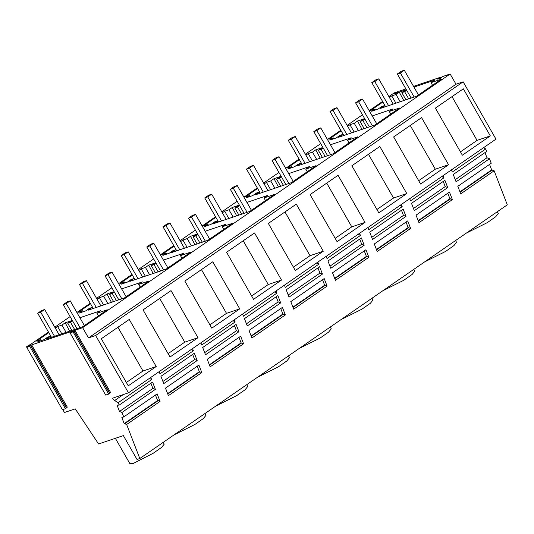 <?xml version="1.0" encoding="UTF-8"?>
<svg xmlns="http://www.w3.org/2000/svg" width="534" height="534" viewBox="0 0 534 534"><rect width="100%" height="100%" fill="white"/><g stroke="black" fill="none" stroke-linecap="round" stroke-linejoin="round"><path stroke-width="0.8" d="M62.792 409.591L64.454 412.502L75.234 408.857L98.583 443.974L123.361 435.604L137.018 459.454L139.801 458.519L507.3 204.829L494.144 170.787L491.68 169.912L489.558 164.412M441.238 77.897L440.804 77.143L413.543 86.354M405.907 88.931L399.292 91.167L397.556 92.796L394.519 93.824M456.003 84.225L88.504 337.915L95.646 335.499L128.474 392.824L495.973 139.14L463.145 81.815L456.003 84.225L450.135 73.992L442.566 76.549L440.824 78.178L437.793 79.206M483.564 147.704L485.713 148.979L486.661 151.449L453.253 174.511L456.076 181.814L489.484 158.752L491.227 163.257L457.818 186.319L460.729 193.849L494.144 170.787M489.484 158.752L486.988 157.77L484.992 152.604M397.964 92.515L397.53 91.761L394.199 92.889L388.879 96.561M497.294 211.738L498.309 213.52L495.672 216.784L487.282 222.645L466.315 233.124M70.128 316.595L54.788 327.182M54.949 327.455L55.369 327.315L55.009 327.562M450.135 73.992L82.636 327.676L74.94 330.279L73.045 331.848L70.061 332.856L73.432 330.786L31.666 344.897L29.777 346.466L26.793 347.474L30.158 345.405L26.7 346.573L31.499 343.796L48.481 332.068M440.804 77.143L437.633 78.925M397.53 91.761L394.359 93.543M389.039 96.834L389.46 96.694L389.099 96.941M369.201 110.678L382.571 101.447M362.452 114.803L347.12 125.383M347.28 125.664L347.701 125.517L347.34 125.77M327.442 139.507L340.812 130.276M320.694 143.633L305.361 154.213M305.515 154.486L305.935 154.346L305.575 154.593M285.677 168.33L299.047 159.105M278.935 172.455L263.596 183.042M263.756 183.316L264.176 183.175L263.816 183.422M243.918 197.159L257.288 187.928M237.169 201.285L221.837 211.871M221.997 212.145L222.418 212.005L222.057 212.252M202.159 225.989L215.529 216.757M195.411 230.114L180.078 240.701M180.232 240.974L180.652 240.834L180.292 241.081M160.394 254.818L173.764 245.587M153.645 258.943L138.313 269.53M138.473 269.803L138.893 269.657L138.533 269.91M118.635 283.647L132.005 274.416M111.886 287.773L96.554 298.352M96.707 298.633L97.135 298.486L96.774 298.733M76.869 312.47L90.246 303.245M382.891 102.001L370.683 110.431L374.961 108.983L371.671 111.252L377.959 109.13L381.697 106.553L384.46 105.619L380.388 108.429L416.747 96.147L441.351 79.165L431.031 82.65L434.723 80.1L413.977 87.109M389.419 97.495L391.729 95.9L395.901 103.189M406.681 90.279L404.612 91.708L401.842 92.642L405.58 90.066L399.292 92.188L396.008 94.458L391.729 95.9M305.895 155.154L308.205 153.558L312.483 152.11L315.768 149.847L322.055 147.718L318.324 150.301L321.088 149.366L323.157 147.931M330.453 144.767L351.198 137.759L347.514 140.302L349.002 142.912M299.367 159.659L287.159 168.083L291.437 166.641L288.153 168.911L294.441 166.788L298.172 164.205L300.936 163.27L296.871 166.081L333.223 153.799L357.827 136.817L347.514 140.302M347.654 126.324L349.964 124.729L354.242 123.287L357.526 121.018L363.814 118.895L360.083 121.472L362.846 120.537L364.922 119.109M372.211 115.938L392.964 108.929L389.273 111.472L390.768 114.082M341.126 130.83L328.924 139.261L333.196 137.812L329.912 140.082L336.2 137.959L339.938 135.376L342.701 134.448L338.629 137.258L374.988 124.976L399.586 107.988L389.273 111.472M215.843 217.311L203.641 225.742L207.913 224.3L204.629 226.563L210.917 224.44L214.648 221.864L217.418 220.929L213.346 223.739L249.705 211.457L274.302 194.476L263.99 197.96L267.674 195.411L246.928 202.419M222.371 212.806L224.68 211.217L228.852 218.499M239.639 205.59L237.563 207.018L234.8 207.953L238.531 205.376L232.243 207.499L228.959 209.769L224.68 211.217M257.608 188.489L245.4 196.912L249.678 195.471L246.388 197.74L252.675 195.611L256.413 193.034L259.177 192.1L259.864 193.301M264.136 183.983L266.446 182.388L270.618 189.67M281.398 176.761L279.322 178.196L276.559 179.124L280.297 176.547L274.009 178.67L270.718 180.939L266.446 182.388M288.694 173.597L309.44 166.588L305.748 169.131L307.244 171.734M259.177 192.1L255.105 194.91L291.464 182.628L316.068 165.647L305.748 169.131M114.349 292.071L112.28 293.506L109.517 294.441L113.248 291.864L106.96 293.987L103.676 296.257L99.397 297.698L103.569 304.981M121.645 288.907L142.391 281.899L138.707 284.442L140.195 287.052M90.56 303.799L78.351 312.223L82.63 310.781L79.346 313.051L85.634 310.928L89.365 308.345L92.135 307.41L88.063 310.221L124.415 297.939L149.019 280.957L138.707 284.442M97.088 299.294L99.397 297.698M163.411 260.078L184.157 253.069L180.465 255.612L190.778 252.128L166.181 269.116L129.822 281.398L133.894 278.588L131.13 279.522L127.392 282.099L121.105 284.221L124.395 281.952L120.117 283.4L132.325 274.97M138.853 270.464L141.163 268.869L145.335 276.158M156.115 263.249L154.039 264.677L151.276 265.612L155.014 263.035L148.726 265.158L145.435 267.427L141.163 268.869M174.084 246.141L161.875 254.571L166.154 253.123L162.87 255.392L169.158 253.27L172.889 250.693L175.653 249.758L171.581 252.569L207.94 240.287L232.544 223.305L222.231 226.79L225.915 224.24L205.169 231.249M180.612 241.635L182.922 240.04L187.094 247.329M197.874 234.419L195.804 235.848L193.034 236.782L196.772 234.206L190.484 236.328L187.2 238.598L182.922 240.04M48.801 332.629L36.592 341.052L40.871 339.611L37.587 341.88L43.868 339.751L47.606 337.174L50.37 336.24L46.298 339.05L82.657 326.768L107.261 309.787L96.941 313.271L100.632 310.728L79.886 317.737M55.329 328.123L57.639 326.528L61.81 333.81M72.591 320.901L70.521 322.336L67.751 323.27L71.489 320.687L65.201 322.816L61.917 325.079L57.639 326.528M440.143 77.597L440.537 78.278M88.504 337.915L82.636 327.676M463.145 81.815L95.646 335.499M463.345 88.818L490.312 135.903L462.364 155.2L435.397 108.108L463.345 88.818M281.511 280.043L254.538 232.957L226.59 252.255L253.557 299.34L281.511 280.043L268.262 284.522L251.641 295.996M212.779 261.787L239.746 308.872L211.798 328.17L184.831 281.078L212.779 261.787M406.795 193.562L378.84 212.859L351.873 165.767L379.821 146.476L406.795 193.562L393.545 198.034L376.924 209.508M448.553 164.732L420.605 184.03L393.638 136.938L421.586 117.647L448.553 164.732L435.31 169.205L418.689 180.679M268.348 223.426L296.303 204.128L323.27 251.22L295.322 270.511L268.348 223.426M365.029 222.391L337.081 241.682L310.114 194.596L338.062 175.299L365.029 222.391L351.786 226.863L335.165 238.338M171.02 290.616L197.987 337.702L170.032 356.999L143.065 309.907L171.02 290.616M129.255 319.439L156.222 366.531L128.273 385.822L101.306 338.736L129.255 319.439M128.474 392.824L112.38 398.264L114.636 400.54L118.214 402.669L119.162 405.132L152.57 382.07L155.394 389.373L121.986 412.435L123.728 416.941L121.852 417.575L124.182 423.596L126.645 424.477L139.801 458.519M485.713 148.979L452.298 172.041L451.464 169.872M150.782 377.431L151.623 379.607L118.214 402.669M126.645 424.477L160.053 401.414L157.136 393.878L123.728 416.941M443.107 175.633L443.948 177.809L410.539 200.871L409.698 198.695M401.348 204.462L402.189 206.638L368.78 229.7L367.939 227.524M359.589 233.291L360.423 235.467L327.015 258.529L326.174 256.353M317.823 262.121L318.664 264.297L285.256 287.359L284.415 285.183M276.065 290.95L276.906 293.119L243.497 316.181L242.656 314.012M234.299 319.773L235.14 321.949L201.732 345.011L200.891 342.835M192.54 348.602L193.381 350.778L159.973 373.84L159.132 371.664M236.095 324.418L238.918 331.721L205.51 354.783L202.686 347.48L236.095 324.418M444.902 180.278L447.726 187.581L414.317 210.643L411.494 203.341L444.902 180.278M198.902 365.049L201.812 372.585L168.404 395.647L165.493 388.118L198.902 365.049M452.378 199.616L449.468 192.086L416.059 215.149L418.97 222.678L452.378 199.616L449.922 198.741L447.792 193.241M369.735 232.163L372.552 239.466L405.967 216.403L403.143 209.101L369.735 232.163M410.619 228.445L377.211 251.507L374.294 243.971L407.709 220.909L410.619 228.445L408.156 227.571L406.034 222.064M319.619 266.76L286.211 289.822L289.034 297.124L322.443 274.062L319.619 266.76M280.677 302.891L247.269 325.954L244.445 318.651L277.86 295.589L280.677 302.891L278.181 301.91L276.185 296.744M327.969 260.993L330.793 268.295L364.201 245.233L361.378 237.93L327.969 260.993M365.944 249.738L368.854 257.275L335.445 280.337L332.535 272.801L365.944 249.738M243.571 343.756L210.162 366.818L207.252 359.289L240.66 336.226L243.571 343.756L241.114 342.881L238.985 337.381M160.928 376.31L163.751 383.606L197.159 360.543L194.336 353.248L160.928 376.31M327.095 286.104L324.185 278.568L290.776 301.63L293.687 309.166L327.095 286.104L324.639 285.223L322.509 279.723M285.336 314.926L251.928 337.989L249.011 330.459L282.419 307.397L285.336 314.926L282.873 314.052L280.75 308.552M486.988 157.77L455.255 179.678M491.68 169.912L459.948 191.819M492.288 169.959L460.088 192.187M396.875 92.215L397.263 92.896M431.031 82.65L432.527 85.253M384.46 105.619L385.147 106.82M374.961 108.983L375.515 109.957M396.008 94.458L400.18 101.74M399.292 92.188L403.751 100.532M403.978 100.379L405.9 99.731M401.842 92.642L405.94 99.798M404.612 91.708L408.704 98.863M490.312 135.903L477.069 140.382L460.448 151.856M452.018 96.634L477.069 140.382M31.666 344.897L67.311 407.135L65.422 408.704L62.438 409.711L26.793 347.474M26.7 346.573L27.094 347.26M155.394 389.373L152.898 388.398L119.489 411.46L121.986 412.435M119.489 411.46L117.059 405.166L119.162 405.132M74.94 330.279L110.585 392.517L108.689 394.085L105.705 395.093L70.061 332.856M163.204 442.366L164.218 444.141L161.582 447.405L153.191 453.266L133.44 463.379L129.949 463.766L115.364 438.307M160.053 401.414L158.197 400.587L124.789 423.649M158.197 400.587L157.59 400.533L155.467 395.033M152.898 388.398L150.902 383.225M149.473 378.332L151.623 379.607M123.247 394.593L114.636 400.54M30.825 345.478L66.47 407.722M157.59 400.533L124.182 423.596M74.093 330.86L109.737 393.104M30.732 345.798L66.376 408.043M29.777 346.466L65.422 408.704M73.045 331.848L108.689 394.085M74.006 331.18L109.65 393.424M40.871 339.611L41.425 340.579M61.917 325.079L66.089 332.368M65.201 322.816L69.667 331.16M69.887 331L71.81 330.352M67.751 323.27L71.85 330.419M70.521 322.336L74.613 329.485M96.941 313.271L98.436 315.874M50.37 336.24L51.057 337.441M156.222 366.531L142.978 371.003L126.358 382.477M117.927 327.262L142.978 371.003M455.529 240.567L456.55 242.343L453.907 245.607L445.523 251.467L424.557 261.947M441.805 176.534L443.948 177.809M443.227 181.433L445.229 186.6L447.726 187.581M445.229 186.6L413.49 208.507M450.529 198.788L418.329 221.016M410.259 125.463L435.31 169.205M342.701 134.448L343.389 135.649M333.196 137.812L333.757 138.78M349.964 124.729L354.142 132.018M354.242 123.287L358.414 130.57M357.526 121.018L361.992 129.362M362.219 129.208L364.141 128.554M360.083 121.472L364.181 128.627M362.846 120.537L366.945 127.693M449.922 198.741L418.182 220.649M413.77 269.396L414.791 271.172L412.148 274.436L403.757 280.297L382.791 290.776M400.046 205.363L402.189 206.638M401.468 210.262L403.464 215.429L405.967 216.403M403.464 215.429L371.731 237.336M408.764 227.618L376.563 249.845M368.493 154.293L393.545 198.034M300.936 163.27L301.63 164.472M291.437 166.641L291.991 167.609M308.205 153.558L312.377 160.841M312.483 152.11L316.655 159.399M315.768 149.847L320.233 158.191M320.46 158.037L322.382 157.383M318.324 150.301L322.416 157.45M321.088 149.366L325.186 156.515M408.156 227.571L376.423 249.478M372.011 298.226L373.026 300.001L370.389 303.265L361.999 309.126L341.032 319.606M358.281 234.192L360.423 235.467M359.709 239.085L361.705 244.258L364.201 245.233M361.705 244.258L329.972 266.166M368.854 257.275L366.397 256.393L364.268 250.893M367.005 256.447L334.805 278.675M326.735 183.122L351.786 226.863M249.678 195.471L250.232 196.439M270.718 180.939L274.897 188.228M274.009 178.67L278.468 187.02M278.695 186.86L280.617 186.212M276.559 179.124L280.657 186.279M279.322 178.196L283.421 185.345M366.397 256.393L334.664 278.301M330.246 327.048L331.267 328.831L328.624 332.095L320.24 337.955L299.267 348.435M316.522 263.015L318.664 264.297M317.944 267.914L319.946 273.088L322.443 274.062M319.946 273.088L288.206 294.988M325.246 285.269L293.046 307.497M323.27 251.22L310.027 255.693L293.406 267.167M284.976 211.951L310.027 255.693M263.99 197.96L265.478 200.564M217.418 220.929L218.106 222.131M207.913 224.3L208.474 225.268M228.959 209.769L233.131 217.058M232.243 207.499L236.709 215.849M236.936 215.689L238.858 215.042M234.8 207.953L238.898 215.109M237.563 207.018L241.662 214.174M324.639 285.223L292.899 307.13M288.487 355.878L289.501 357.66L286.865 360.924L278.474 366.785L257.508 377.264M274.763 291.844L276.906 293.119M278.181 301.91L246.448 323.818M283.481 314.099L251.28 336.327M243.21 240.781L268.262 284.522M222.231 226.79L223.719 229.393M175.653 249.758L176.34 250.96M166.154 253.123L166.708 254.097M187.2 238.598L191.372 245.88M190.484 236.328L194.95 244.672M195.177 244.519L197.093 243.871M193.034 236.782L197.133 243.938M195.804 235.848L199.896 243.003M282.873 314.052L251.14 335.959M246.728 384.707L247.743 386.483L245.099 389.747L236.716 395.607L215.749 406.094M232.998 320.674L235.14 321.949M234.426 325.573L236.422 330.74L238.918 331.721M236.422 330.74L204.682 352.647M241.722 342.928L209.522 365.156M239.746 308.872L226.503 313.351L209.882 324.826M201.452 269.603L226.503 313.351M180.465 255.612L181.96 258.222M133.894 278.588L134.581 279.789M124.395 281.952L124.949 282.927M145.435 267.427L149.607 274.71M148.726 265.158L153.185 273.501M153.412 273.348L155.334 272.7M151.276 265.612L155.374 272.767M154.039 264.677L158.137 271.833M241.114 342.881L209.381 364.789M204.963 413.536L205.984 415.312L203.341 418.576L194.95 424.437L173.984 434.916M191.239 349.503L193.381 350.778M192.661 354.402L194.656 359.569L197.159 360.543M194.656 359.569L162.923 381.476M201.812 372.585L199.356 371.711L197.226 366.211M199.963 371.757L167.763 393.985M197.987 337.702L184.744 342.174L168.117 353.648M159.693 298.433L184.744 342.174M92.135 307.41L92.823 308.619M82.63 310.781L83.184 311.749M103.676 296.257L107.848 303.539M106.96 293.987L111.426 302.331M111.653 302.177L113.575 301.523M109.517 294.441L113.608 301.59M112.28 293.506L116.379 300.655M199.356 371.711L167.616 393.618M400.36 72.958L404.311 70.234L401.288 71.249L397.343 73.972L400.36 72.958L414.15 97.021M404.311 70.234L418.469 94.959M397.343 73.972L411.127 98.042M358.601 101.78L362.546 99.057L359.529 100.078L355.584 102.802L358.601 101.78L372.385 125.85M362.546 99.057L376.71 123.781M355.584 102.802L369.368 126.872M316.842 130.61L320.787 127.886L317.77 128.908L313.818 131.631L316.842 130.61L330.626 154.68M320.787 127.886L334.945 152.611M313.818 131.631L327.609 155.701M275.077 159.439L279.028 156.716L276.005 157.737L272.06 160.46L275.077 159.439L288.861 183.509M279.028 156.716L293.186 181.44M272.06 160.46L285.844 184.53M233.318 188.268L237.263 185.545L234.246 186.566L230.301 189.29L233.318 188.268L247.102 212.338M237.263 185.545L251.427 210.269M230.301 189.29L244.085 213.353M191.559 217.098L195.504 214.374L192.487 215.389L188.535 218.112L191.559 217.098L205.343 241.161M195.504 214.374L209.662 239.098M188.535 218.112L202.319 242.182M149.794 245.92L153.739 243.197L150.721 244.218L146.777 246.942L149.794 245.92L163.578 269.99M153.739 243.197L167.903 267.928M146.777 246.942L160.56 271.012M108.035 274.75L111.98 272.026L108.963 273.048L105.018 275.771L108.035 274.75L121.819 298.82M111.98 272.026L126.137 296.75M105.018 275.771L118.802 299.841M66.276 303.579L70.221 300.856L67.197 301.877L63.252 304.6L66.276 303.579L80.06 327.649M70.221 300.856L84.379 325.58M63.252 304.6L77.036 328.67M374.801 81.589L378.746 78.865L375.729 79.886L371.784 82.61L374.801 81.589L388.585 105.659M378.746 78.865L393.198 104.097M371.784 82.61L385.568 106.68M333.042 110.418L336.987 107.694L333.97 108.716L330.025 111.439L333.042 110.418L346.826 134.488M336.987 107.694L351.439 132.926M330.025 111.439L343.809 135.502M291.277 139.247L295.229 136.524L292.205 137.538L288.26 140.268L291.277 139.247L305.068 163.317M295.229 136.524L309.68 161.755M288.26 140.268L302.044 164.332M249.518 168.077L253.463 165.353L250.446 166.368L246.501 169.091L249.518 168.077L263.302 192.14M253.463 165.353L267.914 190.585M246.501 169.091L260.285 193.161M207.759 196.899L211.704 194.176L208.687 195.197L204.736 197.92L207.759 196.899L221.543 220.969M211.704 194.176L226.156 219.414M204.736 197.92L218.526 221.99M165.994 225.728L169.945 223.005L166.922 224.026L162.977 226.75L165.994 225.728L179.778 249.799M169.945 223.005L184.397 248.237M162.977 226.75L176.761 250.82M124.235 254.558L128.18 251.834L125.163 252.856L121.218 255.579L124.235 254.558L138.019 278.628M128.18 251.834L142.631 277.066M121.218 255.579L135.002 279.649M82.476 283.387L86.421 280.664L83.404 281.685L79.453 284.408L82.476 283.387L96.26 307.457M86.421 280.664L100.873 305.895M79.453 284.408L93.236 308.472M40.711 312.216L44.656 309.493L41.639 310.508L37.694 313.231L40.711 312.216L54.495 336.28M44.656 309.493L59.107 334.725M37.694 313.231L51.478 337.301"/></g></svg>

